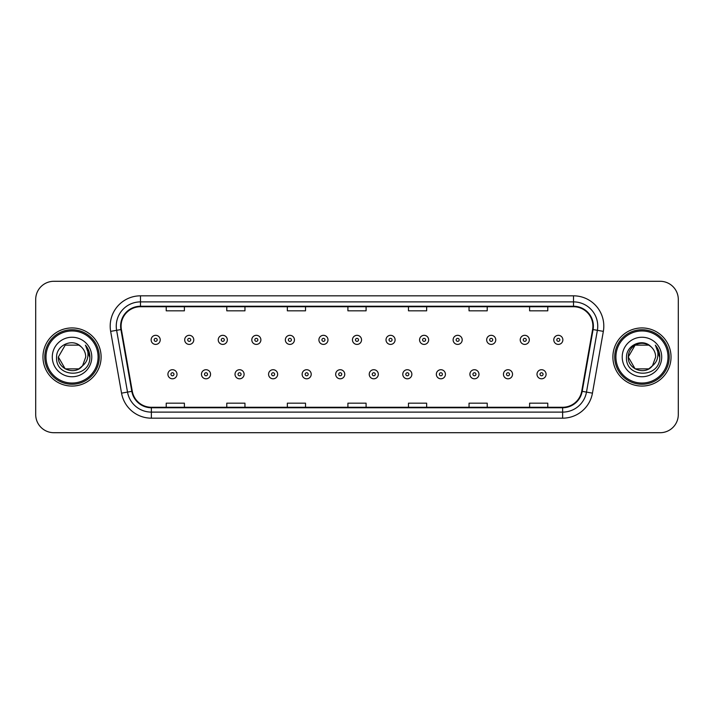 <?xml version="1.0" encoding="UTF-8"?>
<svg xmlns="http://www.w3.org/2000/svg" width="714" height="714" viewBox="0 0 714 714"><rect width="100%" height="100%" fill="white"/><g stroke="black" fill="none" stroke-linecap="round" stroke-linejoin="round"><path stroke-width="1.07" d="M42.965 357A29.069 29.069 0 0 0 72.043 386.069A29.069 29.069 0 0 0 101.111 357A29.069 29.069 0 0 0 72.043 327.931A29.069 29.069 0 0 0 42.965 357A29.069 29.069 0 0 0 72.043 386.069A29.069 29.069 0 0 0 101.111 357A29.069 29.069 0 0 0 72.043 327.931A29.069 29.069 0 0 0 42.965 357M612.889 357A29.069 29.069 0 0 0 641.957 386.069A29.069 29.069 0 0 0 671.035 357A29.069 29.069 0 0 0 641.957 327.931A29.069 29.069 0 0 0 612.889 357A29.069 29.069 0 0 0 641.957 386.069A29.069 29.069 0 0 0 671.035 357A29.069 29.069 0 0 0 641.957 327.931A29.069 29.069 0 0 0 612.889 357M121.094 326.111A19.385 19.385 0 0 1 140.48 306.734L573.52 306.734A19.385 19.385 0 0 1 592.611 329.475L581.714 391.254A19.385 19.385 0 0 1 562.632 407.266L151.368 407.266A19.385 19.385 0 0 1 132.286 391.254L121.389 329.475A19.385 19.385 0 0 1 121.094 326.111M120.612 326.111A19.867 19.867 0 0 0 120.916 329.565L131.804 391.334A19.867 19.867 0 0 0 151.368 407.756L562.632 407.756A19.867 19.867 0 0 0 582.196 391.334L593.084 329.565A19.867 19.867 0 0 0 573.52 306.244L140.48 306.244A19.867 19.867 0 0 0 120.612 326.111M110.652 331.367A30.283 30.283 0 0 1 140.48 295.828L573.52 295.828A30.283 30.283 0 0 1 603.348 331.367L592.45 393.146A30.283 30.283 0 0 1 562.632 418.172L151.368 418.172A30.283 30.283 0 0 1 121.55 393.146L110.652 331.367L116.623 330.314A24.222 24.222 0 0 1 140.48 301.888L573.52 301.888A24.222 24.222 0 0 1 597.377 330.314L586.489 392.093A24.222 24.222 0 0 1 562.632 412.112L151.368 412.112A24.222 24.222 0 0 1 127.511 392.093L116.623 330.314A24.222 24.222 0 0 1 116.248 326.111M678.3 299.461A18.171 18.171 0 0 0 660.129 281.289L53.871 281.289A18.171 18.171 0 0 0 35.7 299.461L35.7 414.539A18.171 18.171 0 0 0 53.871 432.711L660.129 432.711A18.171 18.171 0 0 0 678.3 414.539L678.3 299.461L678.3 414.539M582.196 391.334L586.489 392.093L597.377 330.314L603.348 331.367M347.914 306.734L347.914 310.831L366.086 310.831L366.086 306.734M287.349 306.734L287.349 310.831L305.521 310.831L305.521 306.734M226.784 306.734L226.784 310.831L244.956 310.831L244.956 306.734M166.219 306.734L166.219 310.831L184.39 310.831L184.39 306.734M408.479 306.734L408.479 310.831L426.651 310.831L426.651 306.734M469.044 306.734L469.044 310.831L487.216 310.831L487.216 306.734M529.609 306.734L529.609 310.831L547.781 310.831L547.781 306.734M366.086 407.266L366.086 403.169L347.914 403.169L347.914 407.266M305.521 407.266L305.521 403.169L287.349 403.169L287.349 407.266M244.956 407.266L244.956 403.169L226.784 403.169L226.784 407.266M184.39 407.266L184.39 403.169L166.219 403.169L166.219 407.266M426.651 407.266L426.651 403.169L408.479 403.169L408.479 407.266M487.216 407.266L487.216 403.169L469.044 403.169L469.044 407.266M547.781 407.266L547.781 403.169L529.609 403.169L529.609 407.266M35.7 299.461L35.7 414.539M660.129 281.289L53.871 281.289M53.871 432.711L660.129 432.711M160.222 339.864A4.543 4.543 0 0 1 155.679 344.407A4.543 4.543 0 0 1 151.136 339.864A4.543 4.543 0 0 1 155.679 335.321A4.543 4.543 0 0 1 160.222 339.864A4.543 4.543 0 0 0 155.679 335.321A4.543 4.543 0 0 0 151.136 339.864M167.915 374.261A4.543 4.543 0 0 1 172.458 369.718A4.543 4.543 0 0 1 177.001 374.261A4.543 4.543 0 0 1 172.458 378.804A4.543 4.543 0 0 1 167.915 374.261A4.543 4.543 0 0 0 172.458 378.804A4.543 4.543 0 0 0 177.001 374.261M193.78 339.864A4.543 4.543 0 0 1 189.237 344.407A4.543 4.543 0 0 1 184.694 339.864A4.543 4.543 0 0 1 189.237 335.321A4.543 4.543 0 0 1 193.78 339.864A4.543 4.543 0 0 0 189.237 335.321A4.543 4.543 0 0 0 184.694 339.864M227.329 339.864A4.543 4.543 0 0 1 222.786 344.407A4.543 4.543 0 0 1 218.243 339.864A4.543 4.543 0 0 1 222.786 335.321A4.543 4.543 0 0 1 227.329 339.864A4.543 4.543 0 0 0 222.786 335.321A4.543 4.543 0 0 0 218.243 339.864M260.887 339.864A4.543 4.543 0 0 1 256.344 344.407A4.543 4.543 0 0 1 251.801 339.864A4.543 4.543 0 0 1 256.344 335.321A4.543 4.543 0 0 1 260.887 339.864A4.543 4.543 0 0 0 256.344 335.321A4.543 4.543 0 0 0 251.801 339.864M294.436 339.864A4.543 4.543 0 0 1 289.893 344.407A4.543 4.543 0 0 1 285.35 339.864A4.543 4.543 0 0 1 289.893 335.321A4.543 4.543 0 0 1 294.436 339.864A4.543 4.543 0 0 0 289.893 335.321A4.543 4.543 0 0 0 285.35 339.864M201.464 374.261A4.543 4.543 0 0 1 206.007 369.718A4.543 4.543 0 0 1 210.55 374.261A4.543 4.543 0 0 1 206.007 378.804A4.543 4.543 0 0 1 201.464 374.261A4.543 4.543 0 0 0 206.007 378.804A4.543 4.543 0 0 0 210.55 374.261M235.022 374.261A4.543 4.543 0 0 1 239.565 369.718A4.543 4.543 0 0 1 244.108 374.261A4.543 4.543 0 0 1 239.565 378.804A4.543 4.543 0 0 1 235.022 374.261A4.543 4.543 0 0 0 239.565 378.804A4.543 4.543 0 0 0 244.108 374.261M268.571 374.261A4.543 4.543 0 0 1 273.114 369.718A4.543 4.543 0 0 1 277.657 374.261A4.543 4.543 0 0 1 273.114 378.804A4.543 4.543 0 0 1 268.571 374.261A4.543 4.543 0 0 0 273.114 378.804A4.543 4.543 0 0 0 277.657 374.261M78.888 368.861A13.691 13.691 0 0 0 82.583 365.738L79.557 368.442M98.086 357A26.043 26.043 0 0 0 72.043 330.957A26.043 26.043 0 0 0 45.999 357A26.043 26.043 0 0 0 72.043 383.043A26.043 26.043 0 0 0 98.086 357M99.291 357A27.257 27.257 0 0 0 72.043 329.743A27.257 27.257 0 0 0 44.786 357A27.257 27.257 0 0 0 72.043 384.257A27.257 27.257 0 0 0 99.291 357M65.197 345.139L58.352 357C57.647 369.174 74.899 375.555 82.306 366.059L78.888 368.861L65.197 368.861L58.352 357L65.197 368.861L78.888 368.861L82.583 365.738L78.888 368.861L65.197 368.861L58.352 357L65.197 345.139L78.888 345.139L81.012 346.656C72.605 337.847 56.433 345.103 56.584 357C55.04 378.134 89.312 378.688 89.866 358.026L89.893 357C89.839 352.511 88.349 348.566 85.412 345.165C87.644 348.834 88.429 352.778 87.768 357C87.17 360.525 85.439 363.435 82.583 365.738L79.531 368.46M82.583 365.738L85.734 357C85.653 352.868 84.082 349.423 81.012 346.656M52.292 357A19.751 19.751 0 0 0 72.043 376.751A19.751 19.751 0 0 0 91.785 357A19.751 19.751 0 0 0 72.043 337.249A19.751 19.751 0 0 0 52.292 357M85.546 345.317L89.884 357.518M85.412 345.165L88.982 351.359M648.803 368.861A13.691 13.691 0 0 0 652.498 365.738L648.803 368.861L635.112 368.861L628.266 357L635.112 345.139L648.803 345.139L650.927 346.656C642.529 337.847 626.348 345.103 626.499 357C624.964 378.134 659.236 378.688 659.79 358.026L659.816 357C659.763 352.511 658.272 348.566 655.336 345.165C657.567 348.834 658.353 352.778 657.692 357C657.094 360.525 655.363 363.435 652.498 365.738L652.221 366.059C644.822 375.555 627.57 369.174 628.266 357L635.112 368.861L648.803 368.861L652.498 365.738L649.437 368.469M668.001 357A26.043 26.043 0 0 0 641.957 330.957A26.043 26.043 0 0 0 615.914 357A26.043 26.043 0 0 0 641.957 383.043A26.043 26.043 0 0 0 668.001 357M669.214 357A27.257 27.257 0 0 0 641.957 329.743A27.257 27.257 0 0 0 614.709 357A27.257 27.257 0 0 0 641.957 384.257A27.257 27.257 0 0 0 669.214 357M652.498 365.738L655.648 357C655.577 352.868 653.997 349.423 650.927 346.656M622.215 357A19.751 19.751 0 0 0 641.957 376.751A19.751 19.751 0 0 0 661.708 357A19.751 19.751 0 0 0 641.957 337.249A19.751 19.751 0 0 0 622.215 357M648.803 345.139A13.691 13.691 0 0 0 628.266 357M655.47 345.317L659.807 357.518M655.336 345.165L658.897 351.359M327.985 339.864A4.543 4.543 0 0 1 323.451 344.407A4.543 4.543 0 0 1 318.908 339.864A4.543 4.543 0 0 1 323.451 335.321A4.543 4.543 0 0 1 327.985 339.864A4.543 4.543 0 0 0 323.451 335.321A4.543 4.543 0 0 0 318.908 339.864M361.543 339.864A4.543 4.543 0 0 1 357 344.407A4.543 4.543 0 0 1 352.457 339.864A4.543 4.543 0 0 1 357 335.321A4.543 4.543 0 0 1 361.543 339.864A4.543 4.543 0 0 0 357 335.321A4.543 4.543 0 0 0 352.457 339.864M395.092 339.864A4.543 4.543 0 0 1 390.549 344.407A4.543 4.543 0 0 1 386.015 339.864A4.543 4.543 0 0 1 390.549 335.321A4.543 4.543 0 0 1 395.092 339.864A4.543 4.543 0 0 0 390.549 335.321A4.543 4.543 0 0 0 386.015 339.864M302.129 374.261A4.543 4.543 0 0 1 306.672 369.718A4.543 4.543 0 0 1 311.215 374.261A4.543 4.543 0 0 1 306.672 378.804A4.543 4.543 0 0 1 302.129 374.261A4.543 4.543 0 0 0 306.672 378.804A4.543 4.543 0 0 0 311.215 374.261M335.678 374.261A4.543 4.543 0 0 1 340.221 369.718A4.543 4.543 0 0 1 344.764 374.261A4.543 4.543 0 0 1 340.221 378.804A4.543 4.543 0 0 1 335.678 374.261A4.543 4.543 0 0 0 340.221 378.804A4.543 4.543 0 0 0 344.764 374.261M369.236 374.261A4.543 4.543 0 0 1 373.779 369.718A4.543 4.543 0 0 1 378.322 374.261A4.543 4.543 0 0 1 373.779 378.804A4.543 4.543 0 0 1 369.236 374.261A4.543 4.543 0 0 0 373.779 378.804A4.543 4.543 0 0 0 378.322 374.261M428.65 339.864A4.543 4.543 0 0 1 424.107 344.407A4.543 4.543 0 0 1 419.564 339.864A4.543 4.543 0 0 1 424.107 335.321A4.543 4.543 0 0 1 428.65 339.864A4.543 4.543 0 0 0 424.107 335.321A4.543 4.543 0 0 0 419.564 339.864M462.199 339.864A4.543 4.543 0 0 1 457.656 344.407A4.543 4.543 0 0 1 453.113 339.864A4.543 4.543 0 0 1 457.656 335.321A4.543 4.543 0 0 1 462.199 339.864A4.543 4.543 0 0 0 457.656 335.321A4.543 4.543 0 0 0 453.113 339.864M495.757 339.864A4.543 4.543 0 0 1 491.214 344.407A4.543 4.543 0 0 1 486.671 339.864A4.543 4.543 0 0 1 491.214 335.321A4.543 4.543 0 0 1 495.757 339.864A4.543 4.543 0 0 0 491.214 335.321A4.543 4.543 0 0 0 486.671 339.864M529.306 339.864A4.543 4.543 0 0 1 524.763 344.407A4.543 4.543 0 0 1 520.22 339.864A4.543 4.543 0 0 1 524.763 335.321A4.543 4.543 0 0 1 529.306 339.864A4.543 4.543 0 0 0 524.763 335.321A4.543 4.543 0 0 0 520.22 339.864M562.864 339.864A4.543 4.543 0 0 1 558.321 344.407A4.543 4.543 0 0 1 553.778 339.864A4.543 4.543 0 0 1 558.321 335.321A4.543 4.543 0 0 1 562.864 339.864A4.543 4.543 0 0 0 558.321 335.321A4.543 4.543 0 0 0 553.778 339.864M402.785 374.261A4.543 4.543 0 0 1 407.328 369.718A4.543 4.543 0 0 1 411.871 374.261A4.543 4.543 0 0 1 407.328 378.804A4.543 4.543 0 0 1 402.785 374.261A4.543 4.543 0 0 0 407.328 378.804A4.543 4.543 0 0 0 411.871 374.261M436.343 374.261A4.543 4.543 0 0 1 440.886 369.718A4.543 4.543 0 0 1 445.429 374.261A4.543 4.543 0 0 1 440.886 378.804A4.543 4.543 0 0 1 436.343 374.261A4.543 4.543 0 0 0 440.886 378.804A4.543 4.543 0 0 0 445.429 374.261M469.892 374.261A4.543 4.543 0 0 1 474.435 369.718A4.543 4.543 0 0 1 478.978 374.261A4.543 4.543 0 0 1 474.435 378.804A4.543 4.543 0 0 1 469.892 374.261A4.543 4.543 0 0 0 474.435 378.804A4.543 4.543 0 0 0 478.978 374.261M503.45 374.261A4.543 4.543 0 0 1 507.993 369.718A4.543 4.543 0 0 1 512.536 374.261A4.543 4.543 0 0 1 507.993 378.804A4.543 4.543 0 0 1 503.45 374.261A4.543 4.543 0 0 0 507.993 378.804A4.543 4.543 0 0 0 512.536 374.261M536.999 374.261A4.543 4.543 0 0 1 541.542 369.718A4.543 4.543 0 0 1 546.085 374.261A4.543 4.543 0 0 1 541.542 378.804A4.543 4.543 0 0 1 536.999 374.261A4.543 4.543 0 0 0 541.542 378.804A4.543 4.543 0 0 0 546.085 374.261M573.52 295.828L573.52 306.244M116.623 330.314L120.916 329.565M151.368 418.172L151.368 407.756M562.632 407.756L562.632 418.172M121.55 393.146L131.804 391.334M593.084 329.565L597.377 330.314M140.48 295.828L140.48 306.244M586.489 392.093L592.45 393.146M154.17 339.864A1.517 1.517 0 0 0 155.679 341.372A1.517 1.517 0 0 0 157.196 339.864A1.517 1.517 0 0 0 155.679 338.347A1.517 1.517 0 0 0 154.17 339.864M173.975 374.261A1.517 1.517 0 0 0 172.458 372.744A1.517 1.517 0 0 0 170.941 374.261A1.517 1.517 0 0 0 172.458 375.778A1.517 1.517 0 0 0 173.975 374.261M187.72 339.864A1.517 1.517 0 0 0 189.237 341.372A1.517 1.517 0 0 0 190.745 339.864A1.517 1.517 0 0 0 189.237 338.347A1.517 1.517 0 0 0 187.72 339.864M221.269 339.864A1.517 1.517 0 0 0 222.786 341.372A1.517 1.517 0 0 0 224.303 339.864A1.517 1.517 0 0 0 222.786 338.347A1.517 1.517 0 0 0 221.269 339.864M254.827 339.864A1.517 1.517 0 0 0 256.344 341.372A1.517 1.517 0 0 0 257.852 339.864A1.517 1.517 0 0 0 256.344 338.347A1.517 1.517 0 0 0 254.827 339.864M288.376 339.864A1.517 1.517 0 0 0 289.893 341.372A1.517 1.517 0 0 0 291.41 339.864A1.517 1.517 0 0 0 289.893 338.347A1.517 1.517 0 0 0 288.376 339.864M207.524 374.261A1.517 1.517 0 0 0 206.007 372.744A1.517 1.517 0 0 0 204.499 374.261A1.517 1.517 0 0 0 206.007 375.778A1.517 1.517 0 0 0 207.524 374.261M241.073 374.261A1.517 1.517 0 0 0 239.565 372.744A1.517 1.517 0 0 0 238.048 374.261A1.517 1.517 0 0 0 239.565 375.778A1.517 1.517 0 0 0 241.073 374.261M274.631 374.261A1.517 1.517 0 0 0 273.114 372.744A1.517 1.517 0 0 0 271.606 374.261A1.517 1.517 0 0 0 273.114 375.778A1.517 1.517 0 0 0 274.631 374.261M321.934 339.864A1.517 1.517 0 0 0 323.451 341.372A1.517 1.517 0 0 0 324.959 339.864A1.517 1.517 0 0 0 323.451 338.347A1.517 1.517 0 0 0 321.934 339.864M355.483 339.864A1.517 1.517 0 0 0 357 341.372A1.517 1.517 0 0 0 358.517 339.864A1.517 1.517 0 0 0 357 338.347A1.517 1.517 0 0 0 355.483 339.864M389.041 339.864A1.517 1.517 0 0 0 390.549 341.372A1.517 1.517 0 0 0 392.066 339.864A1.517 1.517 0 0 0 390.549 338.347A1.517 1.517 0 0 0 389.041 339.864M308.18 374.261A1.517 1.517 0 0 0 306.672 372.744A1.517 1.517 0 0 0 305.155 374.261A1.517 1.517 0 0 0 306.672 375.778A1.517 1.517 0 0 0 308.18 374.261M341.738 374.261A1.517 1.517 0 0 0 340.221 372.744A1.517 1.517 0 0 0 338.713 374.261A1.517 1.517 0 0 0 340.221 375.778A1.517 1.517 0 0 0 341.738 374.261M375.287 374.261A1.517 1.517 0 0 0 373.779 372.744A1.517 1.517 0 0 0 372.262 374.261A1.517 1.517 0 0 0 373.779 375.778A1.517 1.517 0 0 0 375.287 374.261M422.59 339.864A1.517 1.517 0 0 0 424.107 341.372A1.517 1.517 0 0 0 425.624 339.864A1.517 1.517 0 0 0 424.107 338.347A1.517 1.517 0 0 0 422.59 339.864M456.148 339.864A1.517 1.517 0 0 0 457.656 341.372A1.517 1.517 0 0 0 459.173 339.864A1.517 1.517 0 0 0 457.656 338.347A1.517 1.517 0 0 0 456.148 339.864M489.697 339.864A1.517 1.517 0 0 0 491.214 341.372A1.517 1.517 0 0 0 492.731 339.864A1.517 1.517 0 0 0 491.214 338.347A1.517 1.517 0 0 0 489.697 339.864M523.255 339.864A1.517 1.517 0 0 0 524.763 341.372A1.517 1.517 0 0 0 526.28 339.864A1.517 1.517 0 0 0 524.763 338.347A1.517 1.517 0 0 0 523.255 339.864M556.804 339.864A1.517 1.517 0 0 0 558.321 341.372A1.517 1.517 0 0 0 559.83 339.864A1.517 1.517 0 0 0 558.321 338.347A1.517 1.517 0 0 0 556.804 339.864M408.845 374.261A1.517 1.517 0 0 0 407.328 372.744A1.517 1.517 0 0 0 405.82 374.261A1.517 1.517 0 0 0 407.328 375.778A1.517 1.517 0 0 0 408.845 374.261M442.394 374.261A1.517 1.517 0 0 0 440.886 372.744A1.517 1.517 0 0 0 439.369 374.261A1.517 1.517 0 0 0 440.886 375.778A1.517 1.517 0 0 0 442.394 374.261M475.952 374.261A1.517 1.517 0 0 0 474.435 372.744A1.517 1.517 0 0 0 472.927 374.261A1.517 1.517 0 0 0 474.435 375.778A1.517 1.517 0 0 0 475.952 374.261M509.501 374.261A1.517 1.517 0 0 0 507.993 372.744A1.517 1.517 0 0 0 506.476 374.261A1.517 1.517 0 0 0 507.993 375.778A1.517 1.517 0 0 0 509.501 374.261M543.059 374.261A1.517 1.517 0 0 0 541.542 372.744A1.517 1.517 0 0 0 540.025 374.261A1.517 1.517 0 0 0 541.542 375.778A1.517 1.517 0 0 0 543.059 374.261"/></g></svg>
